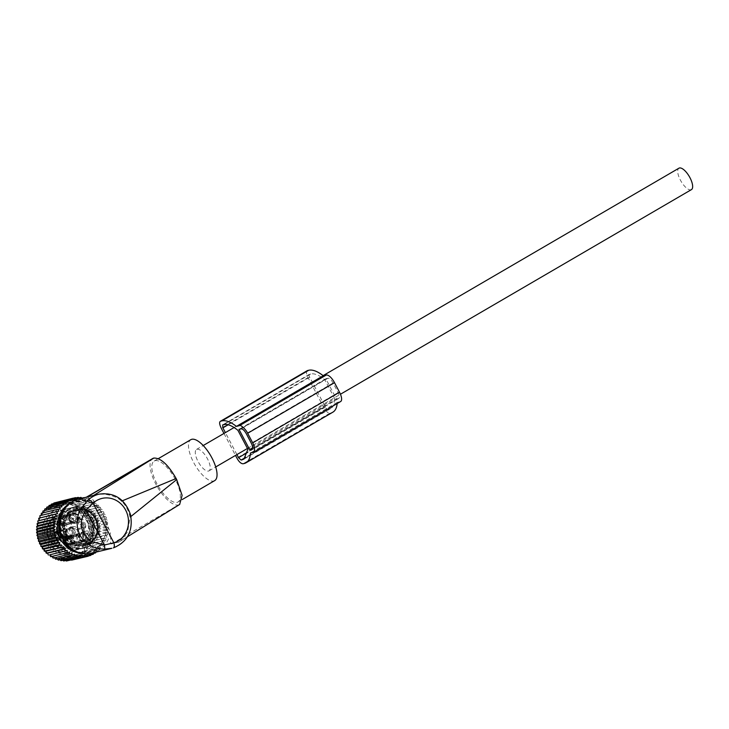 <?xml version="1.0" encoding="UTF-8"?>
<svg xmlns="http://www.w3.org/2000/svg" width="729" height="729" viewBox="0 0 729 729"><rect width="100%" height="100%" fill="white"/><g stroke="black" fill="none" stroke-linecap="round" stroke-linejoin="round"><path stroke-width="0.55" stroke-dasharray="3.65 2.73" d="M91.89 553.111A27.83 25.515 76.5 0 0 110.489 532.781L103.026 514.765A25.797 23.656 76.5 0 0 94.788 505.343A25.797 23.656 76.5 0 0 63.523 510.409M73.028 549.921A25.797 23.656 76.5 0 0 100.228 544.563A25.797 23.656 76.5 0 0 103.026 514.765L93.312 500.067A27.83 25.515 76.5 0 0 78.878 499.001M93.622 495.447L93.594 495.465C100.966 493.041 109.113 493.989 118.043 498.299L121.606 501.105C125.999 505.525 128.814 510.883 130.054 517.189L127.611 531.997L119.182 541.875L111.546 543.934C110.371 543.77 110.079 542.13 110.68 538.995L110.489 532.781M60.452 535.587A25.797 23.656 76.5 0 0 65.118 543.597M111.546 543.934L178.395 504.96A26.618 10.233 59.8 0 1 171.944 503.283A26.618 10.233 59.8 0 1 153.619 479.482A26.618 10.233 59.8 0 1 152.689 458.532M93.594 495.465L86.377 497.196M86.97 497.05L93.312 500.067M178.395 504.96L118.207 542.33M130.054 517.189L130.919 516.487M179.653 504.477L178.514 504.933M121.606 501.105L122.381 500.787M160.89 462.168A23.692 9.103 59.8 0 1 177.202 483.345A23.692 9.103 59.8 0 1 178.031 501.989A23.692 9.103 59.8 0 1 171.306 500.887A23.692 9.103 59.8 0 1 154.985 479.7A23.692 9.103 59.8 0 1 154.165 461.065A23.692 9.103 59.8 0 1 160.89 462.168M214.69 480.621A23.692 9.103 59.8 0 1 207.965 479.518A23.692 9.103 59.8 0 1 191.654 458.331A23.692 9.103 59.8 0 1 190.825 439.687M61.3 534.557A27.83 25.515 76.5 0 0 61.455 535.022L61.61 537.519L62.958 540.089L65.464 542.649A27.83 25.515 76.5 0 0 65.956 543.305M65.464 542.649L66.257 543.059L64.872 543.588M61.664 534.311L61.455 535.022M65.173 540.645L67.597 539.934M63.888 540.954L65.1 540.535M65.674 534.147L66.758 537.692L65.938 537.893A3.417 3.135 -103.5 0 1 63.405 534.53A3.417 3.135 76.5 0 1 63.569 533.364L64.389 533.172L65.674 534.147L64.225 534.33A3.417 3.135 -103.5 0 1 64.389 533.172M65.938 537.893A17.086 15.673 76.5 0 0 82.222 544.39A17.086 15.673 76.5 0 0 93.531 524.388A17.086 15.673 76.5 0 0 92.893 522.183A3.417 3.135 76.5 0 0 90.514 517.654A17.086 15.673 76.5 0 0 74.23 511.157A17.086 15.673 76.5 0 0 62.931 531.159A17.086 15.673 76.5 0 0 63.569 533.364M67.15 530.147A17.086 15.673 76.5 0 0 86.441 543.369A17.086 15.673 76.5 0 0 97.75 523.367A17.086 15.673 76.5 0 0 78.45 510.145A17.086 15.673 76.5 0 0 67.15 530.147M96.911 523.632A20.868 19.136 76.5 0 0 73.347 507.484A20.868 19.136 76.5 0 0 59.541 531.915A20.868 19.136 76.5 0 0 83.106 548.062A20.868 19.136 76.5 0 0 96.911 523.632M92.893 522.183L93.713 521.982L93.877 520.816A3.417 3.135 -103.5 0 1 93.713 521.982L93.877 520.816A3.417 3.135 -103.5 0 0 91.335 517.462L91.672 517.481C93.549 518.601 94.378 519.668 94.15 520.679M90.514 517.654L91.335 517.462L94.068 520.606M94.57 524.197A20.868 19.136 76.5 0 0 71.005 508.049A20.868 19.136 76.5 0 0 57.199 532.471A20.868 19.136 76.5 0 0 80.764 548.627A20.868 19.136 76.5 0 0 94.57 524.197M79.725 516.907L79.78 518.264L80.81 518.766A16.184 14.835 76.5 0 1 84.646 526.074L85.803 525.782L85.475 527.842L77.256 529.719L77.365 528.762A0.911 0.829 -103.5 0 1 78.431 529.536A17.086 15.673 76.5 0 1 66.868 548.08L79.525 545.037A17.086 15.673 76.5 0 0 90.833 525.035A17.086 15.673 76.5 0 0 71.533 511.804A17.086 15.673 76.5 0 0 60.234 531.806A17.086 15.673 76.5 0 0 79.525 545.037C70.02 546.303 63.614 541.884 60.307 531.787C58.967 521.527 62.712 514.865 71.533 511.804L58.876 514.856A17.086 15.673 76.5 0 0 47.567 534.858A17.086 15.673 76.5 0 0 66.868 548.08C57.217 549.338 50.766 544.937 47.494 534.876C46.137 524.661 49.927 517.982 58.876 514.856A17.086 15.673 76.5 0 1 72.69 518.592L79.725 516.907L81.757 518.073L80.81 518.766A4.237 3.882 76.5 0 0 84.646 526.074L84.409 527.067A0.911 0.829 -103.5 0 1 85.475 527.842M71.816 519.367L72.69 518.592A0.911 0.829 76.5 0 1 72.745 519.959L79.78 518.264A5.139 4.711 -103.5 0 0 84.254 527.113L77.219 528.807A5.139 4.711 -103.5 0 1 72.745 519.959L71.816 519.367A16.184 14.835 76.5 0 0 54.484 517.645A16.184 14.835 76.5 0 0 48.032 534.758A16.184 14.835 76.5 0 0 65.428 547.461A16.184 14.835 76.5 0 0 77.256 529.719C70.622 529.081 68.808 525.627 71.816 519.367M61.436 524.889C58.685 530.238 50.583 524.588 53.809 519.577A4.839 4.438 76.5 0 1 59.942 518.219A4.839 4.438 76.5 0 1 61.436 524.889M56.388 532.462C61.455 535.642 56.534 544.171 51.759 540.49A4.839 4.438 76.5 0 1 50.265 533.81A4.839 4.438 76.5 0 1 56.388 532.462M63.596 538.212C66.348 532.863 74.44 538.512 71.223 543.533A4.839 4.438 76.5 0 1 65.091 544.891A4.839 4.438 76.5 0 1 63.596 538.212M57.427 518.857A3.326 3.053 76.5 0 1 60.835 523.923A3.326 3.053 -103.5 0 1 55.75 523.969A3.326 3.053 -103.5 0 1 55.586 520.26A3.326 3.053 76.5 0 1 57.427 518.857L59.195 518.437A3.326 3.053 76.5 0 0 57.509 523.54A3.326 3.053 76.5 0 0 62.594 523.495A3.326 3.053 76.5 0 0 59.195 518.437M53.882 533.099A3.326 3.053 76.5 0 1 56.251 533.573A3.326 3.053 -103.5 0 1 55.44 539.569A3.326 3.053 -103.5 0 1 53.071 539.096A3.326 3.053 76.5 0 1 53.882 533.099L55.641 532.671A3.326 3.053 76.5 0 0 54.83 538.676A3.326 3.053 76.5 0 0 59.45 536.517A3.326 3.053 76.5 0 0 55.641 532.671M68.772 543.962A3.326 3.053 76.5 0 1 65.373 538.904A3.326 3.053 -103.5 0 1 70.458 538.859A3.326 3.053 -103.5 0 1 70.613 542.558A3.326 3.053 76.5 0 1 68.772 543.962L70.531 543.542A3.326 3.053 76.5 0 0 72.217 538.43A3.326 3.053 76.5 0 0 67.132 538.476A3.326 3.053 76.5 0 0 70.531 543.542M63.541 524.16A4.538 4.164 76.5 0 0 58.903 517.262A4.538 4.164 76.5 0 0 56.616 524.224A4.538 4.164 76.5 0 0 63.541 524.16M58.593 532.143A4.538 4.164 76.5 0 0 52.278 535.086A4.538 4.164 76.5 0 0 57.482 540.317A4.538 4.164 76.5 0 0 58.593 532.143M66.175 537.811A4.538 4.164 76.5 0 0 70.813 544.718A4.538 4.164 76.5 0 0 73.11 537.756A4.538 4.164 76.5 0 0 66.175 537.811M77.611 520.779A4.538 4.164 76.5 0 0 72.982 513.872A4.538 4.164 76.5 0 0 70.686 520.843A4.538 4.164 76.5 0 0 77.611 520.779M72.663 528.762A4.538 4.164 76.5 0 0 66.348 531.696A4.538 4.164 76.5 0 0 71.551 536.936A4.538 4.164 76.5 0 0 72.663 528.762M80.254 534.43A4.538 4.164 76.5 0 0 84.883 541.337A4.538 4.164 76.5 0 0 87.179 534.366A4.538 4.164 76.5 0 0 80.254 534.43M78.094 521.107A5.139 4.711 76.5 0 0 72.836 513.289A5.139 4.711 76.5 0 0 70.239 521.18A5.139 4.711 76.5 0 0 78.094 521.107M72.946 528.261A5.139 4.711 76.5 0 0 65.801 531.587A5.139 4.711 76.5 0 0 71.688 537.528A5.139 4.711 76.5 0 0 72.946 528.261M79.771 534.102A5.139 4.711 76.5 0 0 85.029 541.92A5.139 4.711 76.5 0 0 87.626 534.029A5.139 4.711 76.5 0 0 79.771 534.102M81.612 520.269A5.139 4.711 76.5 0 0 76.354 512.441A5.139 4.711 76.5 0 0 73.757 520.333A5.139 4.711 76.5 0 0 81.612 520.269M76.463 527.413A5.139 4.711 76.5 0 0 69.319 530.739A5.139 4.711 76.5 0 0 75.205 536.681A5.139 4.711 76.5 0 0 76.463 527.413M83.288 533.254A5.139 4.711 76.5 0 0 88.546 541.073A5.139 4.711 76.5 0 0 91.143 533.181A5.139 4.711 76.5 0 0 83.288 533.254M69.884 515.275C67.77 519.859 69.118 522.429 73.921 522.975L63.131 525.254A4.538 4.228 -101.9 0 1 59.085 517.554L69.884 515.275L70.467 516.396C69.219 519.504 70.166 521.326 73.337 521.855L73.802 523.003A4.538 4.228 -101.9 0 1 69.856 515.285M63.131 525.254L62.976 524.953A4.21 3.918 -101.9 0 1 59.249 517.863L59.085 517.554M62.976 524.953L63.715 523.887L73.31 521.864A3.326 3.098 -101.9 0 1 70.449 516.405L60.844 518.428L59.249 517.863M75.825 521.864L63.213 525.208A4.538 4.092 75.1 0 0 59.167 517.508L71.806 514.155L72.399 515.275C75.561 515.804 76.518 517.626 75.26 520.734L75.852 521.855C77.967 517.271 76.618 514.701 71.806 514.155A4.538 4.092 75.1 0 1 75.825 521.864L75.852 521.855M63.213 525.208L63.049 524.907A4.21 3.791 75.1 0 0 59.322 517.818L59.167 517.508M75.26 520.734L63.988 523.723L63.049 524.907M60.99 518.292L62.703 518.829A3.618 3.262 75.1 0 1 63.441 524.187L63.988 523.723A3.326 2.998 75.1 0 0 61.127 518.273L59.322 517.818M62.32 518.529L62.703 518.829A3.618 3.262 75.1 0 0 60.288 518.182L72.399 515.275M66.33 529.518C64.216 534.102 65.564 536.672 70.376 537.218L59.587 539.496A4.538 4.228 -101.9 0 1 55.541 531.796L66.33 529.518L66.922 530.639C65.665 533.746 66.621 535.569 69.784 536.097L70.248 537.246A4.538 4.228 -101.9 0 1 66.312 529.527M59.587 539.496L59.423 539.196A4.21 3.918 -101.9 0 1 55.696 532.097L55.541 531.796M59.423 539.196L60.161 538.13L69.765 536.107A3.326 3.098 -101.9 0 1 66.895 530.648L57.299 532.671L55.696 532.097M72.28 536.097L59.66 539.451A4.538 4.092 75.1 0 0 55.614 531.751L68.262 528.397L68.854 529.518C72.016 530.047 72.973 531.869 71.715 534.977L72.308 536.097C74.422 531.514 73.073 528.944 68.262 528.397A4.538 4.092 75.1 0 1 72.28 536.097L72.308 536.097M59.66 539.451L59.505 539.15A4.21 3.791 75.1 0 0 55.778 532.052L55.614 531.751M71.715 534.977L60.443 537.966L59.505 539.15M57.445 532.534L59.158 533.072A3.618 3.262 75.1 0 1 59.887 538.43L60.443 537.966A3.326 2.998 75.1 0 0 57.573 532.507L55.778 532.052M58.776 532.771L59.158 533.072A3.618 3.262 75.1 0 0 56.734 532.425L68.854 529.518A3.326 2.998 75.1 0 1 71.688 534.977M72.918 543.898L73.501 542.531L83.097 540.499A3.326 3.098 -101.9 0 1 80.236 535.04L80.254 535.04C78.996 538.148 79.953 539.97 83.124 540.499L83.707 541.62L72.918 543.898A4.538 4.228 -101.9 0 1 68.872 536.198L79.643 533.92L80.254 535.04L70.631 537.073L68.872 536.198M72.763 543.597A4.21 3.918 -101.9 0 1 69.036 536.498M79.671 533.92C77.556 538.503 78.896 541.073 83.707 541.62L83.589 541.647A4.538 4.228 -101.9 0 1 79.643 533.92M85.639 540.49L72.991 543.852A4.538 4.092 75.1 0 0 68.954 536.152L81.593 532.79L82.186 533.91C85.348 534.448 86.304 536.262 85.047 539.369L85.639 540.49C87.753 535.906 86.405 533.346 81.593 532.79M72.991 543.852L72.836 543.552A4.21 3.791 75.1 0 0 69.109 536.453L68.954 536.152M85.047 539.369L73.775 542.367L72.836 543.552M70.777 536.936L72.49 537.464A3.618 3.262 75.1 0 1 73.228 542.823L73.775 542.367A3.326 2.998 75.1 0 0 70.913 536.909L69.109 536.453M72.107 537.173L72.49 537.464A3.618 3.262 75.1 0 0 70.075 536.817L82.186 533.91M107.063 532.744L89.43 536.981L91.581 535.706L108.038 531.742L107.063 532.744L107.6 534.612L91.143 538.576L89.43 536.981M107.354 529.992L89.722 534.229L91.754 532.79L108.211 528.826L107.354 529.992L108.038 531.742M89.722 534.229L91.581 535.706M95.581 552.91L96.474 550.732L97.786 551.288L98.497 549.092L99.827 549.447L100.338 547.233L101.677 547.379L102.005 545.174L103.327 545.128L103.472 542.95L104.757 542.695L104.721 540.572L105.951 540.116L105.741 538.057L106.899 537.419L106.525 535.441L88.892 539.679L91.143 538.576M88.892 539.679L90.442 541.374L106.899 537.419M105.741 538.057L90.442 541.374M88.109 542.303L89.485 544.08L105.951 540.116M104.721 540.572L89.485 544.08M87.088 544.809L88.291 546.659L104.757 542.695M103.472 542.95L88.291 546.659M85.84 547.187L86.86 549.083L103.327 545.128M102.005 545.174L86.86 549.083M84.382 549.42L85.22 551.343L101.677 547.379M100.338 547.233L82.714 551.47L85.22 551.343M82.714 551.47L83.361 553.402L99.827 549.447M98.497 549.092L80.864 553.329L83.361 553.402M80.864 553.329L81.329 555.252L97.786 551.288M96.474 550.732L78.85 554.979L81.329 555.252M78.85 554.979L79.124 556.865L93.704 553.357M94.105 552.573L76.682 556.4L79.124 556.865M76.682 556.4L76.773 558.232L91.134 554.778M92.027 553.329L74.394 557.576L76.773 558.232M74.394 557.576L74.303 559.343L88.391 555.954M89.631 554.259L71.998 558.496L74.303 559.343M71.998 558.496L71.734 560.182L69.519 559.161L69.091 560.738L66.986 559.553L66.403 561.011L64.416 559.681L63.696 560.993M79.47 555.288L61.837 559.526L62.767 560.264M61.837 559.526L60.981 560.692M76.91 554.869L59.277 559.107L59.933 559.717M59.277 559.107L58.311 560.109M74.385 554.177L56.762 558.414L57.181 558.879M56.762 558.414L55.686 559.243M71.934 553.229L54.538 557.776M54.301 557.466L53.144 558.104M69.565 552.026L52.023 556.4M51.941 556.263L50.711 556.71M45.48 550.951A28.258 25.916 76.5 0 0 82.304 551.507A28.258 25.916 76.5 0 0 81.375 511.722A28.258 25.916 76.5 0 0 44.542 511.157A28.258 25.916 76.5 0 0 45.48 550.951M100.402 507.266L81.438 511.357L100.402 507.266L100.857 509.188L102.188 509.544L102.47 511.43L103.773 511.986L103.864 513.827L105.14 514.574L105.049 516.351L106.261 517.289L105.997 518.975L107.136 520.096L106.707 521.682L107.755 522.975L107.172 524.433L108.12 525.901L107.391 527.213L89.758 531.45L91.654 529.855L108.12 525.901M100.857 509.188L83.234 513.426L83.935 511.22M83.234 513.426L85.73 513.498L102.188 509.544M102.47 511.43L84.837 515.667L85.73 513.498M84.837 515.667L87.316 515.941L103.773 511.986M103.864 513.827L86.241 518.064L87.316 515.941M86.241 518.064L88.674 518.538L105.14 514.574M105.049 516.351L87.416 520.588L88.674 518.538M87.416 520.588L89.804 521.253L106.261 517.289M105.997 518.975L88.373 523.212L89.804 521.253M88.373 523.212L90.678 524.06L107.136 520.096M106.707 521.682L89.084 525.919L90.678 524.06M89.084 525.919L91.298 526.939L107.755 522.975M107.172 524.433L89.549 528.671L91.298 526.939M89.549 528.671L91.654 529.855M89.758 531.45L91.754 532.79M107.391 527.213L108.211 528.826M69.802 503.393A26.563 24.358 -103.5 0 1 98.761 508.459A26.563 24.358 -103.5 0 1 104.611 537.701A26.563 24.358 -103.5 0 1 81.812 553.311M106.525 535.441L107.6 534.612M87.152 554.924L69.519 559.161M84.619 555.316L66.986 559.553M82.049 555.434L64.416 559.681M58.821 511.193L39.904 515.685M60.279 508.97L41.334 513.262M61.947 506.91L42.984 511.002M44.314 511.157L44.433 510.655M63.797 505.051L46.164 509.298L44.834 508.942M46.164 509.298L46.401 508.569M65.81 503.411L48.178 507.648L46.875 507.092M48.178 507.648L48.579 506.682M67.979 501.989L50.347 506.227L49.08 505.479M50.347 506.227L50.957 505.024M70.266 500.814L52.634 505.051L51.422 504.104M52.634 505.051L53.891 503.001L55.03 504.122L56.461 502.163L57.509 503.466L59.104 501.607L73.037 498.253M77.675 498.827L60.042 503.065L59.104 501.607M60.042 503.065L61.792 501.333L76.035 497.907M80.263 498.663L62.612 502.946L61.792 501.333M62.612 502.946L64.507 501.342L78.987 497.861M99.062 507.111L98.415 505.179L97.094 505.233L96.255 503.311L94.98 503.566L93.95 501.67L92.72 502.126L91.517 500.276L90.35 500.923L88.974 499.137L87.899 499.966L86.35 498.281L85.375 499.283L83.671 497.688L82.814 498.855L65.191 503.092L64.507 501.342M65.191 503.092L67.214 501.652L81.894 498.117M85.375 499.283L67.751 503.52L67.214 501.652M67.751 503.52L69.893 502.235L86.35 498.281M87.899 499.966L70.266 504.213L69.893 502.235M70.266 504.213L72.517 503.101L88.974 499.137M90.35 500.923L72.727 505.161L72.517 503.101M72.727 505.161L91.517 500.276M92.72 502.126L75.087 506.363L75.06 504.231M75.087 506.363L93.95 501.67M94.98 503.566L77.347 507.803L77.493 505.625M77.347 507.803L96.255 503.311M97.094 505.233L79.47 509.471L79.798 507.275M79.47 509.471L98.415 505.179M81.438 511.357L81.958 509.143M49.016 547.078A22.681 20.804 -103.5 0 1 48.269 515.139A22.681 20.804 -103.5 0 1 77.83 515.594A22.681 20.804 -103.5 0 1 78.577 547.525A22.681 20.804 -103.5 0 1 49.016 547.078M82.814 498.855L82.04 498.235M62.357 542.002A26.563 24.358 -103.5 0 1 60.006 537.811M78.869 544.49A0.765 0.702 -103.5 0 1 78.121 544.773A18.589 17.049 -103.5 0 1 76.855 544.353A0.765 0.702 -103.5 0 1 76.354 543.661A0.765 0.702 -103.5 0 0 75.907 542.987A17.669 16.202 -103.5 0 1 74.686 542.349A0.765 0.702 -103.5 0 0 73.939 542.403A0.765 0.702 -103.5 0 1 73.137 542.422A18.589 17.049 -103.5 0 1 72.034 541.601A0.765 0.702 -103.5 0 1 71.761 540.781A0.765 0.702 -103.5 0 0 71.524 540.007A17.669 16.202 -103.5 0 1 70.522 538.995A0.765 0.702 -103.5 0 0 69.793 538.795A0.765 0.702 -103.5 0 1 69.018 538.549A18.589 17.049 -103.5 0 1 68.189 537.41A0.765 0.702 -103.5 0 1 68.152 536.553A0.765 0.702 -103.5 0 0 68.143 535.742A17.669 16.202 -103.5 0 1 67.478 534.466A0.765 0.702 -103.5 0 0 66.822 534.029A0.765 0.702 -103.5 0 1 66.148 533.537A18.589 17.049 -103.5 0 1 65.683 532.197A0.765 0.702 -103.5 0 1 65.892 531.368A0.765 0.702 -103.5 0 0 66.12 530.603A17.669 16.202 -103.5 0 1 65.838 529.181A0.765 0.702 -103.5 0 0 65.337 528.561A0.765 0.702 -103.5 0 1 64.826 527.869A18.589 17.049 -103.5 0 1 64.753 526.456A0.765 0.702 -103.5 0 1 65.2 525.755A0.765 0.702 -103.5 0 0 65.637 525.108A17.669 16.202 -103.5 0 1 65.774 523.686A0.765 0.702 -103.5 0 0 65.473 522.93A0.765 0.702 -103.5 0 1 65.173 522.11A18.589 17.049 -103.5 0 1 65.51 520.752A0.765 0.702 -103.5 0 1 66.139 520.242A0.765 0.702 -103.5 0 0 66.74 519.786A17.669 16.202 -103.5 0 1 67.287 518.492A0.765 0.702 -103.5 0 0 67.205 517.681A0.765 0.702 -103.5 0 1 67.159 516.825A18.589 17.049 -103.5 0 1 67.87 515.658A0.765 0.702 -103.5 0 1 68.617 515.385A0.765 0.702 -103.5 0 0 69.337 515.166A17.669 16.202 -103.5 0 1 70.23 514.127A0.765 0.702 -103.5 0 0 70.385 513.344A0.765 0.702 -103.5 0 1 70.585 512.514A18.589 17.049 -103.5 0 1 71.606 511.667A0.765 0.702 -103.5 0 1 72.399 511.658A0.765 0.702 -103.5 0 0 73.155 511.685A17.669 16.202 -103.5 0 1 74.312 511.011A0.765 0.702 -103.5 0 0 74.686 510.327A0.765 0.702 -103.5 0 1 75.114 509.617A18.589 17.049 -103.5 0 1 76.345 509.161A0.765 0.702 -103.5 0 1 77.11 509.416A0.765 0.702 -103.5 0 0 77.83 509.699A17.669 16.202 -103.5 0 1 79.133 509.453A0.765 0.702 -103.5 0 0 79.698 508.933A0.765 0.702 -103.5 0 1 80.308 508.405A18.589 17.049 -103.5 0 1 81.621 508.386A0.765 0.702 -103.5 0 1 82.286 508.888A0.765 0.702 -103.5 0 0 82.906 509.389A17.669 16.202 -103.5 0 1 84.227 509.598A0.765 0.702 -103.5 0 0 84.919 509.298A0.765 0.702 -103.5 0 1 85.657 509.006A18.589 17.049 -103.5 0 1 86.933 509.425A0.765 0.702 -103.5 0 1 87.425 510.127A0.765 0.702 -103.5 0 0 87.872 510.801A17.669 16.202 -103.5 0 1 89.093 511.43A0.765 0.702 -103.5 0 0 89.849 511.384A0.765 0.702 -103.5 0 1 90.642 511.366A18.589 17.049 -103.5 0 1 91.745 512.177A0.765 0.702 -103.5 0 1 92.027 512.997A0.765 0.702 -103.5 0 0 92.264 513.781A17.669 16.202 -103.5 0 1 93.257 514.783A0.765 0.702 -103.5 0 0 93.995 514.984A0.765 0.702 -103.5 0 1 94.77 515.239A18.589 17.049 -103.5 0 1 95.599 516.369A0.765 0.702 -103.5 0 1 95.636 517.235A0.765 0.702 -103.5 0 0 95.636 518.046A17.669 16.202 -103.5 0 1 96.31 519.321A0.765 0.702 -103.5 0 0 96.957 519.759A0.765 0.702 -103.5 0 1 97.631 520.251A18.589 17.049 -103.5 0 1 98.105 521.59A0.765 0.702 -103.5 0 1 97.896 522.411A0.765 0.702 -103.5 0 0 97.668 523.176A17.669 16.202 -103.5 0 1 97.941 524.598A0.765 0.702 -103.5 0 0 98.442 525.226A0.765 0.702 -103.5 0 1 98.953 525.91A18.589 17.049 -103.5 0 1 99.026 527.331A0.765 0.702 -103.5 0 1 98.588 528.033A0.765 0.702 -103.5 0 0 98.151 528.671A17.669 16.202 -103.5 0 1 98.014 530.101A0.765 0.702 -103.5 0 0 98.315 530.858A0.765 0.702 -103.5 0 1 98.606 531.669A18.589 17.049 -103.5 0 1 98.269 533.027A0.765 0.702 -103.5 0 1 97.65 533.537A0.765 0.702 -103.5 0 0 97.039 533.992A17.669 16.202 -103.5 0 1 96.501 535.286A0.765 0.702 -103.5 0 0 96.574 536.097A0.765 0.702 -103.5 0 1 96.629 536.963A18.589 17.049 -103.5 0 1 95.909 538.12A0.765 0.702 -103.5 0 1 95.162 538.394A0.765 0.702 -103.5 0 0 94.451 538.622A17.669 16.202 -103.5 0 1 93.558 539.651A0.765 0.702 -103.5 0 0 93.403 540.444A0.765 0.702 -103.5 0 1 93.203 541.273A18.589 17.049 -103.5 0 1 92.182 542.121A0.765 0.702 -103.5 0 1 91.38 542.13A0.765 0.702 -103.5 0 0 90.633 542.103A17.669 16.202 -103.5 0 1 89.476 542.768A0.765 0.702 -103.5 0 0 89.093 543.46A0.765 0.702 -103.5 0 1 88.665 544.171A18.589 17.049 -103.5 0 1 87.444 544.627A0.765 0.702 -103.5 0 1 86.669 544.363A0.765 0.702 -103.5 0 0 85.958 544.089A17.669 16.202 -103.5 0 1 84.646 544.335A0.765 0.702 -103.5 0 0 84.09 544.855A0.765 0.702 -103.5 0 1 83.471 545.374A18.589 17.049 -103.5 0 1 82.158 545.401A0.765 0.702 -103.5 0 1 81.493 544.891A0.765 0.702 -103.5 0 0 80.883 544.39A17.669 16.202 -103.5 0 1 79.552 544.189A0.765 0.702 -103.5 0 0 78.869 544.49L77.365 544.845M72.663 499.884L55.03 504.122M75.142 499.219L57.509 503.466M50.565 545.884A21.168 19.419 -103.5 0 1 45.116 525.144A21.168 19.419 -103.5 0 1 59.058 510.61A21.168 19.419 -103.5 0 1 77.456 516.496A21.168 19.419 -103.5 0 1 82.915 537.246A21.168 19.419 -103.5 0 1 68.963 551.78A21.168 19.419 -103.5 0 1 50.565 545.884M79.552 544.189L78.349 544.481A17.669 16.202 76.5 0 0 79.68 544.681L79.99 545.256L81.493 544.891M79.99 545.256L80.117 545.766A0.765 0.702 76.5 0 0 80.372 545.83L82.158 545.401M83.471 545.374L81.684 545.802A18.589 17.049 -103.5 0 1 80.372 545.83M81.684 545.802A0.765 0.702 76.5 0 0 81.93 545.739L84.09 544.855M82.587 545.21L84.591 544.344M84.646 544.335L83.452 544.627A17.669 16.202 76.5 0 0 84.755 544.381L86.669 544.363M85.175 544.727L85.402 545.082A0.765 0.702 76.5 0 0 85.657 545.055L87.444 544.627M88.665 544.171L86.879 544.599A18.589 17.049 -103.5 0 1 85.657 545.055M86.879 544.599A0.765 0.702 76.5 0 0 87.097 544.454L89.093 543.46M90.633 542.103L89.43 542.385A17.669 16.202 76.5 0 1 88.273 543.059L87.598 543.816M87.097 544.454A18.544 17.004 -103.5 0 0 90.159 542.668L90.159 542.668A0.765 0.702 76.5 0 0 90.396 542.549L92.182 542.121M93.203 541.273L91.417 541.702A18.589 17.049 -103.5 0 1 90.396 542.549M91.417 541.702A0.765 0.702 76.5 0 0 91.572 541.492L93.403 540.444M94.451 538.622L93.248 538.913A17.669 16.202 76.5 0 1 92.355 539.943L91.9 540.809M91.572 541.492A18.544 17.004 -103.5 0 0 93.941 538.74L93.941 538.74A0.765 0.702 76.5 0 0 94.123 538.558L95.909 538.12M96.629 536.963L94.843 537.391A18.589 17.049 -103.5 0 1 94.123 538.558M94.843 537.391A0.765 0.702 76.5 0 0 94.925 537.136L95.071 536.462L96.574 536.097M97.039 533.992L95.836 534.284A17.669 16.202 76.5 0 1 95.299 535.578L95.071 536.462M94.925 537.136A18.544 17.004 -103.5 0 0 96.365 533.701L96.365 533.701A0.765 0.702 76.5 0 0 96.483 533.455L98.269 533.027M98.606 531.669L96.82 532.097A18.589 17.049 -103.5 0 1 96.483 533.455M96.82 532.097A0.765 0.702 76.5 0 0 96.829 531.824L96.811 531.222L98.315 530.858M98.953 525.91L97.167 526.338A18.589 17.049 -103.5 0 1 97.239 527.76A0.765 0.702 76.5 0 1 97.194 528.033L96.948 528.962A17.669 16.202 76.5 0 1 96.811 530.393L96.811 531.222M97.167 526.338A0.765 0.702 76.5 0 0 97.103 526.074L96.948 525.591L98.442 525.226M97.631 520.251L95.845 520.679A18.589 17.049 -103.5 0 1 96.319 522.019A0.765 0.702 76.5 0 1 96.356 522.301L96.465 523.468A17.669 16.202 76.5 0 1 96.747 524.889L96.948 525.591M95.845 520.679A0.765 0.702 76.5 0 0 95.699 520.442L96.957 519.759M94.77 515.239L92.984 515.667A18.589 17.049 -103.5 0 1 93.813 516.797A0.765 0.702 76.5 0 1 93.923 517.052L94.433 518.337A17.669 16.202 76.5 0 1 95.107 519.613L95.453 520.114M92.984 515.667A0.765 0.702 76.5 0 0 92.774 515.485L93.995 514.984M90.642 511.366L88.856 511.794A18.589 17.049 -103.5 0 1 89.959 512.605A0.765 0.702 76.5 0 1 90.141 512.815A18.544 17.004 -103.5 0 1 92.774 515.485L94.059 514.966M92.492 515.348L93.932 515.002M93.257 514.783L92.054 515.075A17.669 16.202 76.5 0 0 91.061 514.073L90.524 513.362L92.027 512.997M90.141 512.815L90.524 513.362M88.856 511.794A0.765 0.702 76.5 0 0 88.61 511.685L89.849 511.384M85.657 509.006L83.871 509.443A18.589 17.049 -103.5 0 1 85.147 509.863A0.765 0.702 76.5 0 1 85.375 509.999A18.544 17.004 -103.5 0 1 88.61 511.685L88.346 511.74M89.093 511.43L87.899 511.722A17.669 16.202 76.5 0 0 86.678 511.084L85.931 510.482L87.425 510.127M85.375 509.999L85.931 510.482M83.871 509.443A0.765 0.702 76.5 0 0 83.616 509.416L84.919 509.298M80.308 508.405L78.522 508.842A18.589 17.049 -103.5 0 1 79.835 508.815A0.765 0.702 76.5 0 1 80.09 508.878A18.544 17.004 -103.5 0 1 83.616 509.416L83.416 509.653M84.227 509.598L83.033 509.881A17.669 16.202 76.5 0 0 81.703 509.68L80.791 509.252L82.286 508.888M80.09 508.878L80.791 509.252M78.522 508.842A0.765 0.702 76.5 0 0 78.276 508.906L79.698 508.933M79.133 509.453L77.93 509.735A17.669 16.202 76.5 0 0 76.627 509.981L75.606 509.781L77.11 509.416M75.606 509.781L74.814 509.562A0.765 0.702 76.5 0 0 74.558 509.589L76.345 509.161M75.114 509.617L73.328 510.045A18.589 17.049 -103.5 0 1 74.558 509.589M73.328 510.045A0.765 0.702 76.5 0 0 73.11 510.191L73.182 510.683L74.686 510.327M73.155 511.685L71.952 511.977A17.669 16.202 76.5 0 1 73.11 511.302L73.182 510.683M73.11 510.191A18.544 17.004 -103.5 0 0 70.048 511.977L70.904 512.022L70.048 511.977A0.765 0.702 76.5 0 0 69.82 512.095L71.606 511.667M70.585 512.514L68.799 512.943A18.589 17.049 -103.5 0 1 69.82 512.095M68.799 512.943A0.765 0.702 76.5 0 0 68.635 513.152L68.881 513.699L70.385 513.344M69.337 515.166L68.134 515.449A17.669 16.202 76.5 0 1 69.027 514.419L68.881 513.699M68.635 513.152A18.544 17.004 -103.5 0 0 66.266 515.904L67.123 515.749L66.266 515.904A0.765 0.702 76.5 0 0 66.084 516.086L67.87 515.658M67.159 516.825L65.373 517.253A18.589 17.049 -103.5 0 1 66.084 516.086M65.373 517.253A0.765 0.702 76.5 0 0 65.282 517.508L65.71 518.046L67.205 517.681M66.74 519.786L65.546 520.078A17.669 16.202 76.5 0 1 66.084 518.784L65.71 518.046M65.282 517.508A18.544 17.004 -103.5 0 0 63.842 520.943L64.635 520.606L63.842 520.943A0.765 0.702 76.5 0 0 63.724 521.189L65.51 520.752M65.173 522.11L63.387 522.538A18.589 17.049 -103.5 0 1 63.724 521.189M63.387 522.538A0.765 0.702 76.5 0 0 63.377 522.821L65.473 522.93M64.826 527.869L63.04 528.306A18.589 17.049 -103.5 0 1 62.967 526.885A0.765 0.702 76.5 0 1 63.013 526.611L64.434 525.399A17.669 16.202 76.5 0 1 64.571 523.969L63.97 523.285M63.04 528.306A0.765 0.702 76.5 0 0 63.113 528.571L65.337 528.561M66.148 533.537L64.362 533.965A18.589 17.049 -103.5 0 1 63.888 532.626A0.765 0.702 76.5 0 1 63.851 532.343L64.917 530.894A17.669 16.202 76.5 0 1 64.635 529.473L63.833 528.917M64.362 533.965A0.765 0.702 76.5 0 0 64.507 534.202L66.822 534.029M69.018 538.549L67.232 538.977A18.589 17.049 -103.5 0 1 66.403 537.847A0.765 0.702 76.5 0 1 66.284 537.592L66.95 536.025A17.669 16.202 76.5 0 1 66.275 534.749L65.328 534.384M67.232 538.977A0.765 0.702 76.5 0 0 67.433 539.159L69.793 538.795M73.137 542.422L71.351 542.85A18.589 17.049 -103.5 0 1 70.248 542.039A0.765 0.702 76.5 0 1 70.066 541.829A18.544 17.004 -103.5 0 1 67.433 539.159L69.328 539.287A17.669 16.202 76.5 0 0 70.321 540.289L70.257 541.146L71.761 540.781M69.856 538.777L68.289 539.159M70.066 541.829L70.257 541.146M71.351 542.85A0.765 0.702 76.5 0 0 71.597 542.959L73.939 542.403M78.121 544.773L76.335 545.201A18.589 17.049 -103.5 0 1 75.069 544.782A0.765 0.702 76.5 0 1 74.841 544.645A18.544 17.004 -103.5 0 1 71.597 542.959L72.435 542.759M74.686 542.349L73.483 542.64A17.669 16.202 76.5 0 0 74.704 543.278L74.85 544.025L76.354 543.661M74.841 544.645L74.85 544.025M76.335 545.201A0.765 0.702 76.5 0 0 76.591 545.228A18.544 17.004 -103.5 0 0 80.117 545.766M56.534 544.454A21.168 19.419 -103.5 0 1 51.076 523.704A21.168 19.419 -103.5 0 1 65.027 509.17A21.168 19.419 -103.5 0 1 83.425 515.066A21.168 19.419 -103.5 0 1 88.874 535.806A21.168 19.419 -103.5 0 1 74.932 550.34A21.168 19.419 -103.5 0 1 56.534 544.454M93.549 512.633A21.168 19.419 -103.5 0 1 99.007 533.373A21.168 19.419 -103.5 0 1 85.056 547.907A21.168 19.419 -103.5 0 1 66.658 542.011A21.168 19.419 -103.5 0 1 61.209 521.271A21.168 19.419 -103.5 0 1 75.151 506.737A21.168 19.419 -103.5 0 1 93.549 512.633M63.013 526.611A18.544 17.004 -103.5 0 1 63.377 522.821M63.851 532.343A18.544 17.004 -103.5 0 1 63.113 528.571M66.284 537.592A18.544 17.004 -103.5 0 1 64.507 534.202M85.402 545.082A18.544 17.004 -103.5 0 1 81.93 545.739M97.194 528.033A18.544 17.004 -103.5 0 1 96.829 531.824M96.356 522.301A18.544 17.004 -103.5 0 1 97.103 526.074M93.923 517.052A18.544 17.004 -103.5 0 1 95.699 520.442M74.814 509.562A18.544 17.004 -103.5 0 1 78.276 508.906M53.636 547.616A25.734 23.601 -103.5 0 1 47.002 522.401A25.734 23.601 -103.5 0 1 63.961 504.732A25.734 23.601 -103.5 0 1 86.323 511.895A25.734 23.601 -103.5 0 1 92.957 537.118A25.734 23.601 -103.5 0 1 75.998 554.778A25.734 23.601 -103.5 0 1 53.636 547.616M86.997 514.209A21.168 19.419 -103.5 0 1 92.455 534.949A21.168 19.419 -103.5 0 1 78.504 549.484A21.168 19.419 -103.5 0 1 60.106 543.588A21.168 19.419 -103.5 0 1 54.657 522.848A21.168 19.419 -103.5 0 1 68.599 508.313A21.168 19.419 -103.5 0 1 86.997 514.209M89.895 511.038A25.734 23.601 -103.5 0 1 96.529 536.252A25.734 23.601 -103.5 0 1 79.57 553.922A25.734 23.601 -103.5 0 1 57.208 546.759A25.734 23.601 -103.5 0 1 50.574 521.545A25.734 23.601 -103.5 0 1 67.533 503.876A25.734 23.601 -103.5 0 1 89.895 511.038M307.237 370.669A7.263 2.788 -120.2 0 0 308.075 377.622L323.74 407.447A7.263 2.788 -120.2 0 0 329.909 413.161L331.075 412.878A43.858 16.858 -120.2 0 0 332.898 412.149M337.163 403.547A43.858 16.858 -120.2 0 0 337.245 402.399L340.252 401.67A9.677 3.718 -120.2 0 0 340.653 401.515M334.711 398.663A39.621 15.236 -120.2 0 1 330.766 408.495A39.621 15.236 -120.2 0 1 329.125 409.142L327.95 409.425A3.025 1.166 -120.2 0 1 325.38 407.046L309.725 377.221A3.025 1.166 -120.2 0 1 309.369 374.332A3.025 1.166 -120.2 0 1 309.497 374.278L310.663 373.995A39.621 15.236 -120.2 0 1 324.779 379.745L334.711 398.663L247.878 449.283M336.461 398.982L338.575 398.471A6.051 2.324 -120.2 0 0 338.821 398.38A6.051 2.324 -120.2 0 0 338.119 392.585L333.089 382.998A6.051 2.324 -120.2 0 0 327.95 378.242L325.836 378.743L336.461 398.982L252.571 447.888M325.836 378.743L239.003 429.372M324.779 379.745L237.946 430.365M236.925 454.586L225.389 432.607M223.967 433.436L235.513 455.415M337.245 402.399L250.402 453.019M197.03 449.237A12.402 4.766 59.8 0 1 207.227 458.368A12.402 4.766 59.8 0 1 209.004 470.861A12.402 4.766 59.8 0 1 208.494 471.071A12.402 4.766 59.8 0 1 198.288 461.931A12.402 4.766 59.8 0 1 196.511 449.438A12.402 4.766 59.8 0 1 197.03 449.237M691.429 189.622A12.402 4.766 59.8 0 1 690.91 189.822A12.402 4.766 59.8 0 1 680.713 180.692A12.402 4.766 59.8 0 1 678.936 168.189M113.36 547.898A27.83 25.515 76.5 0 0 130.91 525.509A27.83 25.515 76.5 0 0 118.745 498.135A27.83 25.515 76.5 0 0 98.925 494.18M60.717 540.954L62.958 540.089M59.751 539.114L61.61 537.519M66.758 537.692A3.417 3.135 -103.5 0 1 64.225 534.33M59.769 531.906A17.997 16.503 76.5 0 0 79.825 545.893A17.997 16.503 76.5 0 0 92 524.771A17.997 16.503 76.5 0 0 71.943 510.783A17.997 16.503 76.5 0 0 59.769 531.906M85.803 525.782A17.086 15.673 76.5 0 0 81.757 518.073M84.409 527.067L77.365 528.762A5.139 4.711 -103.5 0 1 77.219 528.807L77.365 528.762A0.911 0.911 0 0 1 77.392 528.753L84.436 527.067A5.139 4.711 -103.5 0 1 84.254 527.113L84.409 527.067M85.885 526.22L84.673 526.283M73.902 522.985A4.538 4.228 -101.9 0 1 73.802 523.003L63.031 525.281M63.268 524.288A3.618 3.372 -101.9 0 1 60.115 518.283M63.715 523.887A3.326 3.098 -101.9 0 1 60.844 518.428M75.242 520.743A3.326 2.998 75.1 0 0 72.371 515.285M70.349 537.227A4.538 4.228 -101.9 0 1 70.248 537.246L59.477 539.524M59.714 538.531A3.618 3.372 -101.9 0 1 56.561 532.525M60.161 538.13A3.326 3.098 -101.9 0 1 57.299 532.671M83.689 541.62A4.538 4.228 -101.9 0 1 83.589 541.647L72.818 543.916M73.055 542.932A3.618 3.372 -101.9 0 1 69.902 536.927M73.501 542.531A3.326 3.098 -101.9 0 1 70.631 537.073M85.612 540.499A4.538 4.092 75.1 0 0 81.575 532.799M85.029 539.378A3.326 2.998 75.1 0 0 82.158 533.92M79.68 544.681L80.883 544.39M84.755 544.381L85.958 544.089M88.273 543.059L89.476 542.768M89.886 542.485L91.38 542.13M92.355 539.943L93.558 539.651M93.667 538.758L95.162 538.394M95.299 535.578L96.501 535.286M96.146 533.901L97.65 533.537M96.811 530.393L98.014 530.101M96.948 528.962L98.151 528.671M97.085 528.397L98.588 528.033M97.239 527.76L99.026 527.331M96.747 524.889L97.941 524.598M96.465 523.468L97.668 523.176M96.392 522.775L97.896 522.411M96.319 522.019L98.105 521.59M95.107 519.613L96.31 519.321M94.433 518.337L95.636 518.046M94.132 517.59L95.636 517.235M93.813 516.797L95.599 516.369M91.061 514.073L92.264 513.781M89.959 512.605L91.745 512.177M86.678 511.084L87.872 510.801M85.147 509.863L86.933 509.425M81.703 509.68L82.906 509.389M79.835 508.815L81.621 508.386M76.627 509.981L77.83 509.699M73.11 511.302L74.312 511.011M70.904 512.022L72.399 511.658M69.027 514.419L70.23 514.127M67.123 515.749L68.617 515.385M66.084 518.784L67.287 518.492M64.635 520.606L66.139 520.242M64.571 523.969L65.774 523.686M64.434 525.399L65.637 525.108M63.696 526.11L65.2 525.755M62.967 526.885L64.753 526.456M64.635 529.473L65.838 529.181M64.917 530.894L66.12 530.603M64.389 531.733L65.892 531.368M63.888 532.626L65.683 532.197M66.275 534.749L67.478 534.466M66.95 536.025L68.143 535.742M66.649 536.909L68.152 536.553M66.403 537.847L68.189 537.41M69.328 539.287L70.522 538.995M70.321 540.289L71.524 540.007M70.248 542.039L72.034 541.601M74.704 543.278L75.907 542.987M75.069 544.782L76.855 544.353M338.575 398.471L252.198 448.836M338.119 392.585L251.286 443.214M333.089 382.998L246.256 433.627M327.95 378.242L241.117 428.862M310.663 373.995L223.83 424.624M309.497 374.278L222.655 424.907M309.725 377.221L228.15 424.779M325.38 407.046L247.669 452.354M327.95 409.425L245.919 457.256M329.125 409.142L245.308 458.012M323.74 407.447L236.898 458.067M329.909 413.161L243.067 463.781M308.075 377.622L221.242 428.242M340.252 401.67L253.419 452.299M331.075 412.878L244.242 463.498M119.182 541.875L127.466 536.754M178.031 501.989L182.186 499.565M154.165 461.065L158.275 458.659M82.222 544.39L86.441 543.369M74.23 511.157L78.45 510.145M71.005 508.049L73.347 507.484M80.764 548.627L83.106 548.062M94.077 521.49L94.159 520.679M58.985 525.327L60.744 524.907M55.44 539.569L57.199 539.141M67.214 537.501L68.973 537.073M58.903 517.262L72.982 513.872M61.026 526.083L75.096 522.693M55.358 531.496L69.428 528.115M57.482 540.317L71.551 536.936M70.813 544.718L84.883 541.337M68.69 535.897L82.769 532.516M72.836 513.289L76.354 512.441M75.242 523.285L78.759 522.438M69.291 527.523L72.809 526.684M71.688 537.528L75.205 536.681M85.029 541.92L88.546 541.073M82.623 531.924L86.14 531.077M78.03 544.49L79.27 544.199M81.803 545.793L83.589 545.356M85.603 545.073L87.389 544.645M89.603 542.303L90.833 542.011M90.15 542.668L91.936 542.239M93.512 538.695L94.816 538.385M93.813 538.813L95.508 538.403M96.1 533.901L97.522 533.555M96.192 533.901L97.777 533.519M88.428 511.658L90.104 511.257M88.255 511.831L89.594 511.512M83.562 509.425L85.329 509.006M83.27 509.89L84.509 509.589M78.413 508.851L80.199 508.423M77.994 509.726L79.197 509.434M74.604 509.571L76.39 509.143M71.724 512.068L72.955 511.776M70.066 511.977L71.852 511.548M67.669 515.713L68.963 515.403M66.567 515.786L68.271 515.376M64.845 520.57L66.266 520.224M64.425 520.643L66.011 520.26M68.18 539.187L69.729 538.813M72.007 542.932L73.684 542.531M72.864 542.595L74.194 542.276M76.691 545.21L78.459 544.782M65.027 509.17L59.058 510.61M74.932 550.34L68.963 551.78M85.056 547.907L78.504 549.484M75.151 506.737L68.599 508.313M79.57 553.922L75.998 554.778M67.533 503.876L63.961 504.732M79.616 547.971C64.28 552.591 50.028 531.541 59.022 517.708C61.673 513.252 65.428 510.4 70.276 509.152C85.612 504.532 99.864 525.582 90.861 539.414C88.218 543.87 84.464 546.723 79.616 547.971M78.486 543.269C81.967 542.385 84.701 540.298 86.669 537C91.253 528.17 88.109 512.505 71.406 513.863C67.925 514.738 65.191 516.825 63.223 520.123C57.846 529.363 63.569 545.41 78.486 543.269M338.821 398.38L251.988 449M309.369 374.332L222.536 424.952M330.766 408.495L243.923 459.115M209.004 470.861L215.711 466.961M247.441 448.463L340.461 394.234M196.511 449.438L203.218 445.528M234.091 427.531L323.102 375.645"/><path stroke-width="1.09" d="M65.036 543.634L63.888 540.954L66.467 540.335L64.79 537.136L62.211 537.756L60.553 535.214L59.751 539.114A1.212 0.465 59.8 0 0 60.717 540.954L64.872 543.588L66.521 543.114M66.421 539.742L67.487 539.15L67.597 539.934L66.467 540.335L67.597 539.934L67.487 539.15L65.71 536.344L63.213 536.936L61.737 534.184L60.553 535.214M65.956 543.305A27.83 25.515 76.5 0 0 72.071 549.156A27.83 25.515 76.5 0 0 75.215 551.033A27.83 25.515 76.5 0 0 91.89 553.111L111.911 548.29L104.812 549.083L104.493 545L86.077 509.926L93.075 503.229A4.839 1.713 46.9 0 0 88.209 499.985L82.523 506.619L86.077 509.926C78.249 522.31 80.053 532.89 91.49 541.683L104.493 545L113.861 542.804A22.982 21.077 76.5 0 0 128.359 524.315A22.982 21.077 76.5 0 0 118.298 501.698A22.982 21.077 76.5 0 0 93.075 503.229L113.861 542.804A4.839 1.923 -107.1 0 1 113.405 547.88C127.621 541.875 133.316 530.794 130.5 514.638C124.969 498.946 114.444 492.121 98.925 494.18A27.83 25.515 76.5 0 0 88.209 499.985M65.118 543.597A25.797 23.656 76.5 0 0 70.112 548.172A25.797 23.656 76.5 0 0 73.028 549.921L75.215 551.033M82.523 506.619C73.429 518.228 76.016 537.528 89.485 544.964C94.232 547.734 99.344 549.11 104.812 549.083M98.925 494.18L78.878 499.001A27.83 25.515 76.5 0 0 64.963 508.423L63.523 510.409A25.797 23.656 76.5 0 0 60.452 535.587M86.377 497.196L152.689 458.532A26.618 10.233 59.8 0 1 153.792 458.094L93.594 495.465M130.919 516.487L176.691 479.582L182.113 495.374L179.653 504.477M121.606 501.105L176.136 478.516L176.691 479.582M176.136 478.516C168.18 464.692 160.772 457.876 153.91 458.067M158.275 458.659L190.825 439.687A23.692 9.103 59.8 0 1 197.55 440.79A23.692 9.103 59.8 0 1 213.87 461.976A23.692 9.103 59.8 0 1 214.69 480.621L182.186 499.565M64.963 508.423A27.83 25.515 76.5 0 0 61.3 534.557M64.981 543.041L66.303 542.312L66.257 543.059L65.1 540.535M62.211 537.756L63.213 536.936M71.624 560.127L88.2 556.218L87.152 554.924L85.557 556.783L84.619 555.316L82.869 557.056L82.049 555.434L80.154 557.038L79.47 555.288L77.447 556.737L76.91 554.869L74.768 556.145L74.385 554.177L72.144 555.288L71.934 553.229L69.601 554.149L69.565 552.026L67.168 552.755L67.314 550.577L64.863 551.115L65.191 548.91L62.703 549.247L63.223 547.032L44.259 551.115L45.59 551.27L46.246 553.202L62.703 549.247M68.626 560.473L85.557 556.783M65.674 560.519L66.403 561.011L82.869 557.056M62.767 560.264L63.696 560.993L80.154 557.038M59.277 559.107L60.981 560.692L77.447 556.737M56.762 558.414L58.311 560.109L74.768 556.145M54.301 557.466L55.686 559.243L72.144 555.288M51.941 556.263L53.144 558.104L69.601 554.149M67.314 550.577L49.681 554.815L50.711 556.71L67.168 552.755M49.681 554.815L64.863 551.115M65.191 548.91L47.558 553.147L48.396 555.07M47.558 553.147L46.246 553.202M81.812 553.311A26.563 24.358 -103.5 0 1 65.018 545.328A26.563 24.358 -103.5 0 1 62.357 542.002M95.9 552.145L95.581 552.91L94.314 552.154L93.239 554.277L92.027 553.329L90.77 555.389L89.631 554.259L88.2 556.218M93.704 553.357L95.581 552.91M91.134 554.778L93.239 554.277M88.391 555.954L90.77 555.389M63.223 547.032L45.59 551.27M82.04 498.235L80.965 497.388L80.245 498.709L78.249 497.369L77.675 498.827L75.561 497.643L75.142 499.219L72.918 498.208L72.663 499.884L70.358 499.037L70.266 500.814L67.888 500.149L67.979 501.989L65.537 501.516L65.81 503.411L63.332 503.138L63.797 505.051L61.3 504.978L61.947 506.91L59.441 507.047L60.279 508.97L57.791 509.298L58.821 511.193L56.37 511.731L57.573 513.571L55.167 514.309L56.552 516.086L54.219 517.007L55.769 518.702L53.518 519.813L55.222 521.399L53.08 522.684L54.939 524.151L52.907 525.6L54.894 526.93L53.007 528.525L55.112 529.71L53.363 531.45L55.577 532.471L53.982 534.321L56.288 535.168L54.857 537.136L57.245 537.792L55.987 539.852L58.42 540.317L57.345 542.44L59.824 542.713L58.931 544.882L61.427 544.955L43.795 549.201L44.259 551.115M43.795 549.201L42.464 548.846L58.931 544.882M59.824 542.713L42.191 546.95L42.464 548.846M42.191 546.95L40.888 546.395L57.345 542.44M58.42 540.317L40.797 544.563L40.888 546.395M40.797 544.563L39.521 543.807L55.987 539.852M57.245 537.792L39.612 542.039L39.521 543.807M39.612 542.039L38.4 541.091L54.857 537.136M56.288 535.168L38.664 539.414L38.4 541.091M38.664 539.414L37.525 538.284L53.982 534.321M55.577 532.471L37.944 536.708L37.525 538.284M37.944 536.708L36.906 535.405L53.363 531.45M55.112 529.71L37.48 533.947L36.906 535.405M37.48 533.947L36.541 532.489L53.007 528.525M54.894 526.93L37.27 531.168L36.541 532.489M37.27 531.168L36.45 529.555L52.907 525.6M54.939 524.151L37.307 528.388L36.45 529.555M37.307 528.388L36.623 526.639L53.08 522.684M55.222 521.399L37.598 525.636L36.623 526.639M37.598 525.636L37.061 523.768L53.518 519.813M55.769 518.702L38.136 522.939L37.061 523.768M38.136 522.939L37.762 520.971L54.219 517.007M56.552 516.086L37.762 520.971M38.919 520.324L38.71 518.264L55.167 514.309M57.573 513.571L38.71 518.264M39.94 517.818L39.904 515.685L56.37 511.731M41.189 515.43L41.334 513.262L57.791 509.298M42.656 513.207L42.984 511.002L59.441 507.047M44.314 511.157L44.834 508.942L61.3 504.978M46.164 509.298L46.875 507.092L63.332 503.138M48.579 506.682L49.08 505.479L65.537 501.516M50.957 505.024L51.422 504.104L67.888 500.149M53.518 503.602L53.891 503.001L70.358 499.037M56.27 502.427L72.918 498.208M61.427 544.955L60.717 547.16M60.006 537.811A26.563 24.358 -103.5 0 1 69.802 503.393M73.037 498.253L75.561 497.643M76.035 497.907L78.249 497.369M78.987 497.861L80.965 497.388M81.894 498.117L83.671 497.688M235.513 455.415L236.898 458.067C238.939 461.803 240.989 463.708 243.067 463.781L244.242 463.498A43.858 16.858 -120.2 0 0 246.056 462.778A43.858 16.858 -120.2 0 0 250.402 453.019L253.82 452.135L340.653 401.515A9.677 3.718 -120.2 0 0 339.532 392.248L334.502 382.661A9.677 3.718 -120.2 0 0 326.273 375.043L323.257 375.763A43.858 16.858 -120.2 0 0 308.713 370.268L307.538 370.551A7.263 2.788 -120.2 0 0 307.237 370.669L220.431 421.28M246.056 462.778L332.898 412.149A43.858 16.858 -120.2 0 0 337.163 403.547M249.628 449.611L239.003 429.372L241.117 428.862C242.702 428.834 244.415 430.42 246.256 433.627L251.286 443.214C252.845 446.476 252.999 448.444 251.742 449.1L249.628 449.611L252.571 447.888M225.389 432.607L222.883 427.85L222.655 424.907L223.83 424.624C227.576 423.822 232.287 425.736 237.946 430.365L247.878 449.283L243.923 459.115L241.117 460.054L238.547 457.675L236.925 454.586M323.257 375.763L236.424 426.392A43.858 16.858 -120.2 0 0 221.871 420.897L220.705 421.18C219.128 421.717 219.301 424.068 221.242 428.242L223.967 433.436M307.538 370.551L220.404 421.298M253.419 452.299C255.241 450.704 254.995 447.56 252.699 442.868L247.66 433.281C246.165 429.445 239.887 424.078 239.44 425.663L236.424 426.392M323.102 375.645L678.936 168.189A12.402 4.766 59.8 0 1 679.446 167.989A12.402 4.766 59.8 0 1 689.652 177.129A12.402 4.766 59.8 0 1 691.429 189.622L340.461 394.234M86.97 497.05L153.792 458.094M89.485 544.964L91.49 541.683M60.635 535.186L61.664 534.311M61.108 535.669L62.43 534.931M64.79 537.136L65.71 536.344M65.3 537.61L66.366 537.018M228.15 424.779L222.883 427.85M247.669 452.354L238.547 457.675M245.919 457.256L241.117 460.054M245.308 458.012L242.283 459.771M308.713 370.268L221.871 420.897M326.273 375.043L239.44 425.663M334.502 382.661L247.66 433.281M339.532 392.248L252.699 442.868M127.466 536.754L179.717 504.432M215.711 466.961L247.441 448.463M203.218 445.528L234.091 427.531"/></g></svg>
